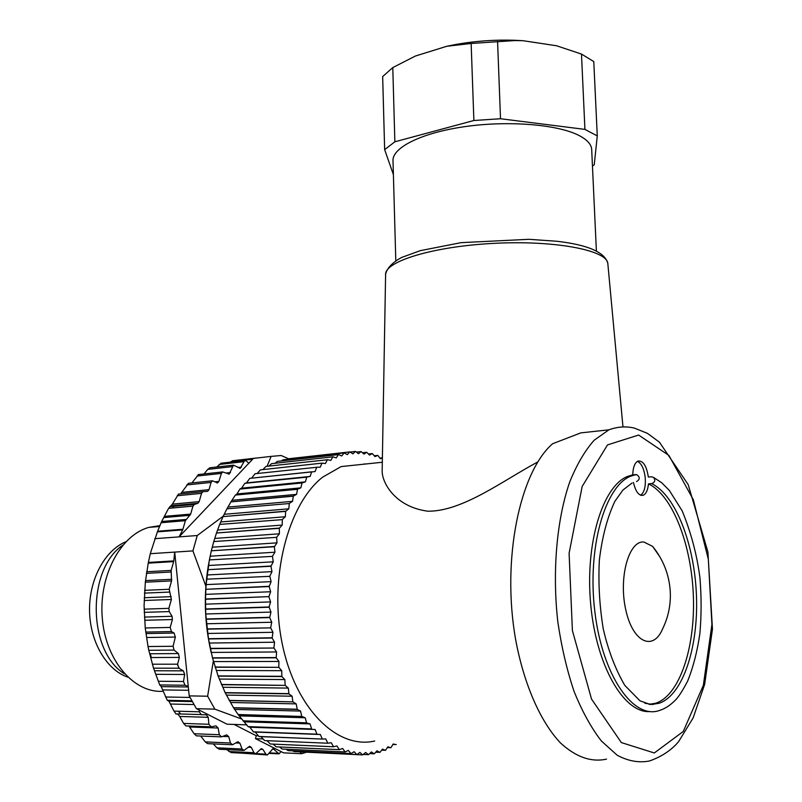 <?xml version="1.0" encoding="UTF-8"?>
<svg xmlns="http://www.w3.org/2000/svg" width="802" height="802" viewBox="0 0 802 802"><rect width="100%" height="100%" fill="white"/><g stroke="black" fill="none" stroke-linecap="round" stroke-linejoin="round"><path stroke-width="1.2" d="M205.512 599.254L268.921 596.618L205.512 599.004L205.723 613.991L208.47 638.723L212.54 658.061L218.154 676.136L225.232 692.848L233.603 707.885L238.224 714.692L248.079 726.602L249.903 727.234L253.382 731.805L255.216 732.076L259.016 736.557L322.384 739.063L258.866 736.447M269.853 576.337L206.615 579.174L269.853 576.337L271.106 581.64L269.181 586.563L205.833 589.3L205.512 599.004M269.191 586.302L205.833 589.3M272.449 556.367L209.392 559.896L272.449 556.367L273.261 561.821L270.946 566.262L207.758 569.691L206.615 579.174M270.986 566.011L207.758 569.691M276.63 537.35L213.793 541.53L276.63 537.35L276.991 542.854L274.354 546.723L211.337 550.804L209.392 559.896M274.404 546.483L211.337 550.804M282.304 519.636L219.688 524.408L282.304 519.636L282.214 525.079L279.286 528.307L216.48 533.009L213.793 541.53M279.367 528.087L216.48 533.009M289.311 503.536L226.936 508.839L289.311 503.536L288.79 508.819L285.652 511.365L223.056 516.608L219.688 524.408M285.743 511.165L223.056 516.608M297.512 489.31L235.397 495.075L297.512 489.31L296.58 494.343L293.281 496.177L230.916 501.892L226.936 508.839M293.382 495.997L230.916 501.892M306.725 477.18L244.861 483.315L306.725 477.18L305.402 481.872L302.003 482.974L239.888 489.08L236.981 493.962L235.397 495.075M302.123 482.824L239.888 489.08M316.74 467.285L255.146 473.721L316.74 467.285L315.076 471.566L249.783 478.363L246.505 482.894L244.861 483.315M311.767 471.817L249.783 478.363M327.386 459.757L266.063 466.403L327.386 459.757L325.411 463.556L322.133 463.125L260.399 469.872L257.201 473.511M322.133 463.125L260.399 469.872M338.444 454.624L277.392 461.391L338.444 454.624L336.218 457.902L333.01 456.819L271.537 463.666L268.951 466.082M333.01 456.819L271.537 463.666M349.742 451.907L288.79 458.744L349.742 451.907L347.296 454.624L344.218 452.929L283.006 459.807L281.492 460.939M344.218 452.929L283.006 459.807M356.399 452.097L361.07 451.576L358.464 453.711L355.557 451.436L350.113 452.037M361.07 451.576L364.018 454.112L366.704 452.278L362.504 452.749M366.704 452.278L369.542 455.095L372.278 453.551L368.459 453.972M372.278 453.551L375.005 456.619L377.782 455.386L374.273 455.767M377.782 455.386L380.379 458.684L382.394 458.022M382.394 457.842L379.937 458.102M396.218 744.527L392.86 744.477M396.088 744.607L393.15 744.005L390.955 747.675L387.346 747.604M390.815 747.755L387.877 746.822L385.531 750.291L381.642 750.181M385.391 750.341L382.474 749.098L379.988 752.336L375.737 752.186M379.837 752.376L376.95 750.812L374.323 753.79L369.642 753.609M374.183 753.82L371.336 751.935L368.579 754.662L363.336 754.431M368.439 754.672L365.642 752.466L362.624 754.913L299.778 751.865M356.93 754.552L293.993 751.574L356.93 754.552L359.908 752.396L362.624 754.913M351.065 753.559L288.159 750.622L351.065 753.559L354.133 751.705L356.78 754.532M345.201 751.925L282.194 749.028L345.201 751.925L348.369 750.401L350.915 753.519M339.386 749.659L276.269 746.822L339.386 749.659L342.614 748.456L345.06 751.875M333.622 746.762L270.414 744.005L333.622 746.762L336.92 745.9L339.236 749.589M327.948 743.223L264.65 740.587L327.948 743.223L331.286 742.712L333.472 746.672M248.209 726.732L315.116 729.489L316.97 734.291L253.522 731.935M316.83 734.161L253.382 731.805M311.717 728.928L248.079 726.602M238.224 714.692L301.833 716.457L305.191 717.76L306.665 722.973L243.106 720.978M306.534 722.813L242.976 720.828M301.833 716.457L238.104 714.522M229.262 700.587L292.93 701.87L296.199 703.885L297.241 709.419L233.603 707.885M297.131 709.229L233.492 707.705M292.93 701.87L229.161 700.397M221.522 684.677L285.221 685.389L288.319 688.096L288.92 693.85L225.232 692.848M288.82 693.64L225.131 692.637M285.221 685.389L221.432 684.467M215.157 667.244L278.855 667.334L281.723 670.683L281.853 676.537L218.154 676.136M281.773 676.307L218.074 675.916M278.855 667.334L215.086 667.013M210.325 648.617L273.973 648.026L276.56 651.966L276.219 657.81L212.54 658.061M276.159 657.56L212.48 657.82M273.973 648.026L210.274 648.377M207.127 629.159L270.705 627.866L272.951 632.297L272.129 638.031L208.51 638.963M272.089 637.77L208.47 638.723M270.705 627.866L207.096 628.908M268.921 596.878L270.595 601.911L269.081 606.974L270.966 612.096L269.683 617.58L206.154 619.234M269.662 617.319L206.134 618.984M364.258 463.897L365.361 464.037M374.684 741.018C337.341 749.72 295.246 708.687 282.093 643.084C268.66 577.64 288.129 504.147 322.675 477.14L341.171 466.574L382.313 462.253M269.181 586.563L270.645 591.746L268.921 596.618M269.683 617.58L271.758 622.242L270.665 627.605M272.129 638.031L274.555 642.222L273.923 647.775M276.219 657.81L278.956 661.46L278.775 667.094M281.853 676.537L284.85 679.575L285.131 685.169M288.92 693.85L292.108 696.216L292.83 701.67M297.241 709.419L300.57 711.073L301.712 716.286M306.665 722.973L310.053 723.905L311.587 728.777M316.97 734.291L320.369 734.502L322.244 738.953M322.384 739.063L325.762 738.913L327.797 743.123M355.416 451.446L352.88 453.872L349.883 451.887M344.078 452.96L341.732 455.967L338.584 454.574M332.87 456.879L330.765 460.428L327.517 459.676M321.993 463.225L320.178 467.265L316.87 467.175M311.637 471.947L310.143 476.438L306.845 477.04M302.003 482.974L300.87 487.847L297.622 489.15M293.281 496.177L292.55 501.34L289.412 503.345M285.652 511.365L285.342 516.739L282.384 519.425M279.286 528.307L279.427 533.801L276.7 537.119M274.354 546.723L274.936 552.207L272.49 556.127M270.946 566.262L271.978 571.646L269.883 576.087M211.237 652.738C204.53 624.036 203.538 595.144 208.259 566.052L210.164 556.217M269.091 607.234L205.613 609.249M269.081 606.974L205.613 608.999M206.585 579.425L205.843 589.049M209.352 560.137L207.798 569.44M213.723 541.751L211.397 550.573M219.598 524.618L216.56 532.789M226.836 509.029L223.156 516.408M235.277 495.235L231.026 501.721M244.73 483.456L241.633 488.167L240.009 488.929M255.016 473.832L251.648 478.062M265.913 466.473L262.976 469.511M277.241 461.441L275.116 463.225M288.79 458.744L288.088 459.215M292.82 750.832L293.993 751.574M286.073 749.208L288.008 750.582M279.527 746.973L282.043 748.978M273.151 744.126L276.119 746.762M266.966 740.677L270.264 743.925M260.961 736.627L264.51 740.487M270.595 601.911L205.412 604.167M270.966 612.096L205.723 613.991M271.758 622.242L206.465 623.776M272.951 632.297L207.618 633.47M274.555 642.222L209.182 643.044M276.56 651.966L211.157 652.427M278.956 661.46L213.532 661.59M281.723 670.683L216.289 670.472M284.85 679.575L219.407 679.053M288.319 688.096L222.886 687.274M292.108 696.216L226.685 695.103M296.199 703.885L230.796 702.502M300.57 711.073L235.207 709.439M305.191 717.76L239.868 715.895M310.053 723.905L244.78 721.83M315.116 729.489L249.903 727.234M320.369 734.502L255.216 732.076M310.143 476.438L246.505 482.894M305.402 481.872L241.633 488.167M300.87 487.847L236.981 493.962M296.58 494.343L232.56 500.268M292.55 501.34L228.41 507.044M288.79 508.819L224.53 514.283M285.342 516.739L220.971 521.952M282.214 525.079L217.733 530.012M279.427 533.801L214.836 538.433M276.991 542.854L212.299 547.185M274.936 552.207L210.144 556.217M273.261 561.821L208.38 565.5M271.978 571.646L207.016 574.974M271.106 581.64L206.064 584.618M270.645 591.746L205.533 594.362M446.854 46.265L415.476 56L392.779 67.589L382.664 76.551L384.649 149.633L394.865 141.794L473.882 120.511L471.145 43.468L446.854 46.265L456.538 44.341C475.546 41.002 494.834 39.639 514.383 40.26L522.984 40.701L514.914 40.561L471.145 43.468M497.581 41.534L500.518 118.736L584.929 129.393L597.269 135.889L593.781 61.584L581.48 54.075L556.588 45.764L522.984 40.701M643.886 542.032C628.878 540.297 618.412 577.51 625.781 609.851C632.778 642.462 653.189 651.675 662.663 628.768C668.377 617.019 670.913 604.568 670.261 591.425C669.179 574.643 663.294 559.616 652.597 546.352L643.886 542.032M659.906 556.879L652.597 546.352M584.929 129.393L581.48 54.075M597.269 135.889L594.242 164.821L592.447 166.024M393.391 174.595L384.649 149.633M392.779 67.589L394.865 141.794M473.882 120.511L500.518 118.736M637.44 461.34C641.44 463.355 644.026 468.679 645.199 477.31C645.871 486.413 644.357 492.388 640.648 495.235M633.44 482.473C635.685 491.887 638.993 496.137 643.364 495.215C646.161 493.801 647.856 490.012 648.457 483.867C672.497 495.285 691.444 544.337 693.349 595.645C695.404 646.913 679.825 695.274 655.775 703.224L648.998 704.336M648.457 483.867L651.605 483.606C654.943 482.403 655.625 480.358 653.65 477.461L651.495 476.769L648.347 477.04C646.532 465.691 643.054 460.388 637.901 461.11C634.713 462.854 632.999 467.436 632.748 474.854L636.628 474.594C640.116 477.07 640.086 479.406 636.527 481.601M591.726 150.295L591.665 149.012C591.094 144.129 586.974 139.658 579.285 135.618C558.142 124.44 508.207 120.33 464.488 126.686C420.679 132.972 391.516 148.049 393.02 161.222L395.797 260.65M649.911 711.564C624.146 713.63 596.337 666.151 590.743 604.758C584.889 543.435 602.723 486.132 627.535 476.448L632.748 474.854M580.518 433L552.628 443.727C519.806 472.067 501.42 559.425 515.626 639.525C523.907 684.246 540.418 721.67 560.297 742.762C575.716 757.018 591.124 762.481 606.502 759.133M653.099 703.925L652.858 704.577M537.831 461.922C503.024 480.498 462.714 511.465 427.927 511.215C395.516 507.004 382.163 483.165 382.153 471.175M231.878 744.737L207.668 743.654L205.272 741.89L230.465 743.003L232.52 744.767L237.943 741.7L239.878 743.133L242.064 749.008L243.968 750.431L249.562 746.281L251.327 747.394L253.943 752.717L255.668 753.82L261.332 748.597L262.896 749.419L265.883 754.131L267.427 754.953L273.051 748.657L279.056 753.86L281.031 751.584L255.507 738.642L263.076 738.953M281.031 751.584L283.547 752.847L301.622 753.72L300.048 751.965M159.829 525.671L148.881 527.375C120.521 535.114 98.496 576.117 102.315 618.553C105.824 661.028 134.295 693.529 163.287 691.274M154.706 538.683L179.087 536.879L182.706 529.881L157.392 531.856L150.275 553.701L192.921 550.904L197.252 535.525L179.087 536.879L248.841 463.245L246.164 460.889L244.67 460.518L240.249 468.308L233.472 465.15L229.232 474.072L222.655 471.927L221.402 473.411L218.866 481.421L217.593 482.924L212.4 480.799L211.076 482.423L209.041 489.651L207.698 491.295L202.896 491.696L201.533 493.35L199.177 501.641L197.793 503.325L194.355 504.428L192.951 506.122L190.675 514.092L185.402 520.688L182.706 529.881M157.392 531.856L157.633 531.235L182.946 529.25M178.515 494.102L172.37 504.147L168.61 508.338L161.643 521.511L157.633 531.235M179.046 494.052L203.267 491.626M188.51 483.295L180.59 493.902M198.625 474.533L191.848 482.954M204.029 473.952L207.718 469.391L209.974 467.787M216.7 467.025L221.322 463.185M230.274 462.163L232.841 460.709M266.845 754.923L241.161 753.108M255.076 753.79L231.136 752.617L226.796 749.609M243.347 750.401L219.287 749.248L216.931 747.835L213.312 743.905M180.671 713.991L178.305 711.234M151.307 657.54L150.295 653.75M144.861 620.267L144.651 617.079M144.37 600.497L144.46 597.731M172.681 507.967L173.894 506.313M205.272 741.89L200.69 736.025M220.851 736.848L196.48 735.855L194.094 733.73L188.951 726.041M210.485 726.802L185.914 725.93L183.608 723.424L179.708 716.457L177.663 713.9L176.089 714.061L174.014 711.113L168.871 701.088L167.307 700.326L161.212 686.632L159.738 684.938L153.523 668.166L148.801 650.292L148.019 646.542L173.082 646.272L175.357 637.049L174.074 633.039L171.438 631.575L170.184 627.435L172.41 619.545L172.039 616.297L169.232 611.585L168.861 608.337L171.387 599.465L169.192 589.269L171.578 580.909L171.147 570.412L173.663 561.621L148.23 563.144L145.332 582.192L144.089 605.62L145.242 627.976L148.019 646.542M148.23 563.144L148.37 562.443L173.803 560.909L173.663 561.621M150.275 553.701L148.37 562.443M248.841 463.245L253.412 458.413L271.106 456.388L281.161 455.506L288.7 458.814M173.803 560.909L174.706 552.097L188.259 686.432L185.021 685.239L183.498 681.499L184.66 674.482L183.377 670.863L178.806 668.216L177.603 664.196L179.357 657.419L178.395 653.57L174.064 650.081L173.082 646.272M207.628 696.216L189.212 695.885L196.43 708.687L214.836 709.148L207.628 696.216L213.332 660.908M230.465 743.003L228.75 736.657L226.665 734.873L221.522 736.868L219.327 734.722L218.144 728.015L215.918 725.85L211.167 726.823L208.871 724.276L208.249 717.309L206.204 714.712L201.372 714.782L199.297 711.795L199.287 710.131L227.026 724.196L246.866 724.868M255.507 738.642L256.229 735.725L258.334 735.805M234.074 724.437L256.229 735.725M306.354 752.266L301.622 753.72M209.302 560.408L205.853 586.513M214.836 709.148L241.853 719.063M192.921 550.904L205.793 585.941M223.367 516.067L197.252 535.525M271.106 456.388L267.106 466.283M122.846 545.139C86.756 569.29 87.438 651.364 124.591 673.901M188.259 686.432L189.212 695.885M196.43 708.687L199.287 710.131M256.82 458.022L255.878 458.132M125.904 541.761C105.022 550.202 89.172 579.074 89.543 610.322C89.814 641.57 106.415 669.931 127.769 677.149M644.898 703.244L652.046 704.397L659.023 703.284C683.003 695.314 698.522 646.883 696.447 595.545C694.522 544.177 675.595 495.045 651.605 483.606M653.65 477.461L661.71 482.754L669.309 490.393L682.171 510.854C691.033 532.548 696.938 554.753 699.905 577.48C701.509 596.487 701.499 615.164 699.875 633.53C697.339 651.244 693.279 667.063 687.685 680.988C683.043 689.89 679.164 696.036 676.046 699.444C670.713 705.058 665.149 708.747 659.354 710.502C633.43 719.845 602.523 675.795 594.894 612.056C586.964 548.418 604.888 486.142 630.733 476.167L635.936 474.573M638.603 435.045L607.505 444.909L582.162 486.463L569.099 553.28L572.397 630.572L591.545 699.123L621.36 742.582L654.312 752.968L683.284 731.444L703.354 685.289L711.925 624.417L708.326 559.225L693.319 499.716L668.918 455.436L638.603 435.045M608.918 429.822C617.65 426.634 626.172 426.083 634.502 428.148L647.445 433.351L659.465 442.213L688.196 484.608L707.905 551.936L712.457 629.129L704.657 684.387L693.118 717.94L678.833 741.259C676.507 744.356 667.234 754.903 649.369 761.008C638.843 763.013 628.126 761.088 617.199 755.243L601.32 740.938C591.164 727.765 582.072 711.224 574.042 691.344C566.864 669.891 561.45 646.673 557.801 621.7C552.127 571.064 556.788 519.415 569.701 482.042C576.748 464.609 584.909 450.664 594.182 440.208L608.918 429.822L580.508 432.92M607.916 264.51L607.786 263.126C606.111 249.893 553.35 240.029 492.608 243.427C431.867 246.675 384.108 261.783 385.602 274.745L382.163 470.804M177.272 664.196L179.257 668.477M235.708 742.953L239.878 743.133M216.931 747.835L242.064 749.008M248.109 747.243L251.327 747.394M228.871 751.504L253.943 752.717M260.259 749.299L262.896 749.419M256.129 753.649L265.883 754.131M272.199 749.138L274.414 749.238M269.472 752.888L277.713 753.289M222.735 736.416L228.75 736.657M194.094 733.73L219.327 734.722M189.633 726.993L218.144 728.015M183.608 723.424L208.871 724.276M179.708 716.457L208.249 717.309M177.663 713.9L200.55 714.552M174.014 711.113L199.297 711.795M170.696 704.026L193.924 704.557M168.871 701.088L192.229 701.58M167.307 700.326L191.808 700.838M165.483 696.988L190.004 697.449M162.776 689.91L188.65 690.291M161.212 686.632L188.32 686.973M159.738 684.938L185.021 685.239M158.205 681.259L183.498 681.499M156.099 674.322L184.66 674.482M154.826 670.763L183.377 670.863M153.523 668.166L178.806 668.216M152.32 664.206L177.603 664.196M150.816 657.54L179.357 657.419M149.864 653.76L178.395 653.57M148.801 650.292L174.064 650.081M230.765 461.721L252.64 459.225M219.136 464.478L243.567 461.701M238.014 467.486L241.372 467.115M207.718 469.391L232.229 466.654M226.014 473.03L230.485 472.548M197.001 476.047L221.402 473.411M146.385 573.35L171.006 572.016M146.616 571.756L171.147 570.412M144.39 593.129L169.332 592.077M144.55 590.352L169.192 589.269M144.18 612.357L169.232 611.585M144.089 609.149L168.861 608.337M145.743 632.076L171.438 631.575M145.242 627.976L170.184 627.435M145.513 580.608L171.718 579.295M145.332 582.192L171.578 580.909M144.25 597.731L171.237 596.658M144.18 600.497L171.387 599.465M144.46 617.079L172.039 616.297M144.671 620.277L172.41 619.545M146.044 633.56L174.074 633.039M146.656 637.51L175.357 637.049M161.062 522.724L185.402 520.688M161.643 521.511L186.074 519.465M168.61 508.338L192.951 506.122M169.733 506.694L194.355 504.428L169.723 506.694M177.182 495.746L201.533 493.35M186.686 484.959L211.076 482.423M164.049 517.541L190.004 515.305M164.691 516.348L190.675 514.092M171.177 505.791L197.783 503.325L171.187 505.781M172.37 504.147L199.177 501.641M181.843 492.368L209.041 489.651M214.946 481.822L218.866 481.421M208.259 566.052L208.41 565.29M456.538 44.341L455.847 44.792M514.383 40.26L514.914 40.561M655.775 703.224L659.023 703.284L650.342 704.507L639.986 700.818L624.758 685.329C615.365 669.179 608.197 650.382 603.274 628.938C599.515 606.091 598.202 583.224 599.335 560.307C602.101 537.069 607.284 517.41 614.873 501.33L622.883 490.082L632.116 482.994M636.628 474.594L627.535 476.448M643.364 495.215L641.139 495.385M591.665 149.012L596.387 250.956M622.953 426.654L607.786 263.126C604.558 252.049 587.465 244.74 556.528 241.232L528.759 239.307L461.05 242.655L420.348 250.645L401.742 257.412C392.489 262.424 387.105 268.018 385.602 274.204M148.881 527.375L159.488 526.513M150.114 653.76L150.205 654.973M269.121 753.379L278.495 753.84M232.289 460.779L256.069 458.052M220.831 463.235L244.67 460.518M239.678 468.378L240.249 468.308M209.543 467.827L233.472 465.15M228.63 474.132L229.232 474.072M198.144 474.594L222.655 471.927M178.335 494.122L202.896 491.696M188.189 483.335L212.4 480.799M206.355 491.436L207.698 491.295M216.971 482.984L217.593 482.924"/></g></svg>
